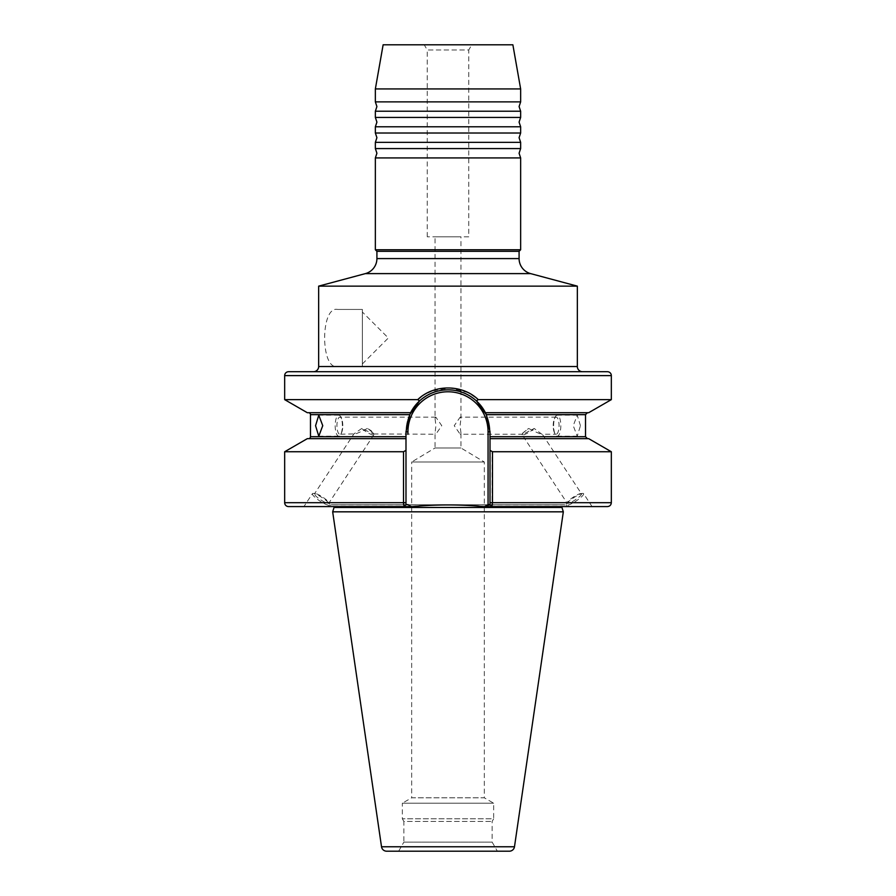 <?xml version="1.0" encoding="UTF-8"?>
<svg xmlns="http://www.w3.org/2000/svg" width="896" height="896" viewBox="0 0 896 896"><rect width="100%" height="100%" fill="white"/><g stroke="black" fill="none" stroke-linecap="round" stroke-linejoin="round"><path stroke-width="0.67" stroke-dasharray="4.48 3.36" d="M520.643 101.886L375.357 101.886M520.643 117.443L375.357 117.443M520.643 133.011L375.357 133.011M520.643 148.579L375.357 148.579M488.992 506.587L570.013 506.587L564.558 504.862L331.442 504.862L564.558 504.862A2.072 2.072 0 0 0 561.882 506.587M325.987 506.587L407.008 506.587L325.987 506.587L331.442 504.862A2.072 2.072 0 0 1 334.118 506.587M362.376 337.994L362.376 312.043L362.376 337.994M460.97 433.014L460.085 425.69L460.97 418.365L460.186 417.122L454.227 425.69L460.186 434.246L460.97 433.014L460.97 447.978L484.322 462.011L484.322 797.81L411.678 797.81L411.678 462.011L484.322 462.011L411.678 462.011L435.03 447.978L460.97 447.978L435.03 447.978L435.03 433.014L435.915 425.69L435.03 418.365L435.03 236.802L460.97 236.802L435.03 236.802M460.97 418.365L460.97 236.802M468.754 236.802L427.246 236.802L468.754 236.802L468.754 49.986L427.246 49.986L424.245 44.8L471.755 44.8L424.245 44.8M427.246 236.802L427.246 49.986L468.754 49.986L471.755 44.8M520.643 111.227L375.357 111.227M520.643 126.784L375.357 126.784M520.643 142.352L375.357 142.352M520.643 157.92L375.357 157.92M580.44 425.69L577.226 415.173L573.25 425.69L577.226 436.195L580.44 425.69M553.638 425.69A10.506 3.595 90 0 1 555.05 417.323A10.506 3.595 90 0 1 557.222 415.173A10.506 3.595 90 0 1 560.818 425.69A10.506 3.595 90 0 1 557.222 436.195A10.506 3.595 90 0 1 555.05 434.045A10.506 3.595 90 0 1 553.638 425.69M553.202 425.69A8.557 2.923 90 0 1 554.355 418.869A8.557 2.923 90 0 1 556.125 417.122A8.557 2.923 90 0 1 559.059 425.69A8.557 2.923 90 0 1 556.125 434.246A8.557 2.923 90 0 1 554.355 432.499A8.557 2.923 90 0 1 553.202 425.69M581.47 493.763A8.557 1.68 -33.3 0 0 580.754 493.562A8.557 1.68 -33.3 0 0 573.395 497.067A8.557 1.68 -33.3 0 0 567.269 502.432A8.557 1.68 -33.3 0 0 567.168 503.171A8.557 1.68 -33.3 0 0 575.243 499.867A8.557 1.68 -33.3 0 0 581.47 493.763L542.08 433.888C542.114 434.851 537.656 433.048 528.696 428.478L522.794 433.026L523.029 434.246L534.229 428.478L541.89 434.246L556.125 434.246M534.229 428.478A8.557 1.68 146.7 0 1 526.87 433.474A8.557 1.68 146.7 0 1 522.166 434.784L567.168 503.171M522.166 434.784A8.557 1.68 146.7 0 1 522.267 434.045A8.557 1.68 146.7 0 1 528.696 428.478M583.576 493.651A10.382 2.038 146.7 0 1 576.027 501.066A10.382 2.038 146.7 0 1 566.238 505.064A10.382 2.038 146.7 0 1 566.35 504.168A10.382 2.038 146.7 0 1 573.787 497.661A10.382 2.038 146.7 0 1 582.702 493.416A10.382 2.038 146.7 0 1 583.576 493.651L592.077 506.587L488.466 506.587L607.432 506.587M566.238 505.064L567.235 506.587M342.362 425.69A10.506 3.595 -90 0 0 340.95 417.323A10.506 3.595 -90 0 0 338.778 415.173A10.506 3.595 -90 0 0 335.182 425.69A10.506 3.595 -90 0 0 338.778 436.195A10.506 3.595 -90 0 0 340.95 434.045A10.506 3.595 -90 0 0 342.362 425.69M342.798 425.69A8.557 2.923 -90 0 0 341.645 418.869A8.557 2.923 -90 0 0 339.875 417.122A8.557 2.923 -90 0 0 336.941 425.69A8.557 2.923 -90 0 0 339.875 434.246A8.557 2.923 -90 0 0 341.645 432.499A8.557 2.923 -90 0 0 342.798 425.69M435.03 418.365L435.814 417.122L441.773 425.69L435.814 434.246L435.03 433.014M373.733 434.045L373.206 433.026L373.43 433.955L361.771 428.478A8.557 1.68 -146.7 0 0 369.13 433.474A8.557 1.68 -146.7 0 0 373.834 434.784A8.557 1.68 -146.7 0 0 373.733 434.045A8.557 1.68 -146.7 0 0 367.304 428.478C371.213 430.338 373.251 432.174 373.43 433.955L435.814 434.246M373.834 434.784L328.832 503.171A8.557 1.68 33.3 0 1 320.757 499.867A8.557 1.68 33.3 0 1 314.53 493.763A8.557 1.68 33.3 0 1 315.246 493.562A8.557 1.68 33.3 0 1 322.605 497.067A8.557 1.68 33.3 0 1 328.731 502.432A8.557 1.68 33.3 0 1 328.832 503.171M361.771 428.478L353.92 433.888L314.53 493.763M312.424 493.651A10.382 2.038 -146.7 0 0 319.973 501.066A10.382 2.038 -146.7 0 0 329.762 505.064L328.765 506.587L303.923 506.587L312.424 493.651A10.382 2.038 -146.7 0 1 313.298 493.416A10.382 2.038 -146.7 0 1 322.213 497.661A10.382 2.038 -146.7 0 1 329.65 504.168A10.382 2.038 -146.7 0 1 329.762 505.064M588.683 438.659L490.011 438.659L490.011 431.838A42.011 42.011 0 0 0 448 389.827A42.011 42.011 0 0 0 405.989 431.838L405.989 438.659L307.317 438.659M398.619 851.2L403.861 842.117L492.139 842.117L403.861 842.117L403.861 821.419L492.139 821.419L403.861 821.419L402.338 818.765L402.338 803.197L493.662 803.197L402.338 803.197L411.678 797.81L484.322 797.81L493.662 803.197L493.662 818.765L402.338 818.765L493.662 818.765L492.139 821.419L492.139 842.117L497.381 851.2L398.619 851.2L497.381 851.2M337.646 309.445L362.376 309.445L362.376 366.531L337.646 366.531L362.376 366.531L362.376 309.445L337.646 309.445C320.365 305.558 320.264 370.272 337.646 366.531L318.662 366.531M313.466 371.717L582.534 371.717M611.33 451.741L492.038 451.741L490.011 450.71L490.011 438.659L587.462 438.659L490.011 438.659M417.805 399.56L419.586 400.893L410.603 412.709L307.317 412.709M417.726 399.638L284.67 399.638M288.568 506.587L411.309 506.587L407.938 504.638L405.989 504.638L405.989 431.838L405.989 504.638L404.051 506.587L405.989 504.638L404.051 506.587L403.603 504.773M485.565 506.587L488.466 506.587M490.011 450.71L490.011 505.243L483.437 506.587C459.962 504.381 436.341 504.381 412.563 506.587L411.309 506.587M405.989 438.659L405.989 450.318L403.514 451.741L284.67 451.741M403.514 451.741L403.514 502.69L284.67 502.69M410.603 412.709L405.989 431.838A42.011 42.011 0 0 1 410.301 413.302A42.011 42.011 0 0 0 405.989 431.838A42.011 42.011 0 0 1 448 389.827M588.683 412.709L485.397 412.709L476.414 400.893L478.274 399.638L475.093 396.984M611.33 399.638L478.274 399.638M485.397 412.709L587.462 412.709L485.397 412.709L486.338 414.658A42.011 42.011 0 0 1 490.011 431.838L486.338 414.658A42.011 42.011 0 0 1 490.011 431.838L490.011 504.638L491.949 506.587M471.71 394.643L468.16 392.661M468.115 392.627L450.094 387.934L431.67 390.947M427.907 392.627L420.795 397.062M407.938 434.246L407.938 431.838A40.062 40.062 0 0 1 448 391.776A40.062 40.062 0 0 1 488.062 431.838L490.011 431.838L490.011 505.243L491.68 506.587L492.038 502.69L492.038 451.741M520.643 249.771L375.357 249.771M519.086 251.328L376.914 251.328M577.338 286.138L318.662 286.138M460.97 371.717L435.03 371.717M563.326 511.829L332.674 511.829M419.586 400.893C434.84 386.232 461.194 386.243 476.414 400.893M403.514 502.69L405.989 502.69L405.989 450.318M446.533 389.85A42.011 42.011 0 0 1 447.149 389.838A42.011 42.011 0 0 0 446.533 389.85M460.79 391.821A42.011 42.011 0 0 1 468.81 395.349A42.011 42.011 0 0 0 460.79 391.821M490.011 505.243L491.68 506.587M367.304 428.478C358.344 433.048 353.886 434.851 353.92 433.888L339.875 434.246M512.87 44.8L383.13 44.8M520.643 88.939L375.357 88.939M365.366 273.616L530.634 273.616M519.086 258.586L376.914 258.586M577.338 366.531L362.376 366.531M561.96 507.472L334.04 507.472M405.989 436.71L310.486 436.71M409.662 414.658L310.486 414.658M585.514 414.658L486.338 414.658M284.67 375.614L611.33 375.614M585.514 436.71L490.011 436.71M611.33 502.69L490.011 502.69M514.483 846.765L381.517 846.765M488.062 431.838L488.062 505.243M407.938 431.838L405.989 431.838M563.931 504.773L332.069 504.773L563.931 504.773M362.376 363.933L388.326 337.994L362.376 312.043M557.222 415.173L577.226 415.173M554.355 418.869L555.05 417.323M567.269 502.432L566.35 504.168M580.754 493.562L582.702 493.416M338.778 415.173L318.774 415.173M341.645 418.869L340.95 417.323M435.814 417.122L339.875 417.122M556.125 417.122L460.186 417.122M523.029 434.246L460.186 434.246M315.246 493.562L313.298 493.416M328.731 502.432L329.65 504.168M341.645 432.499L340.95 434.045M338.778 436.195L318.774 436.195M522.794 433.026L522.267 434.045M554.355 432.499L555.05 434.045M557.222 436.195L577.226 436.195"/><path stroke-width="1.34" d="M448 101.886L520.643 101.886L520.643 88.939L375.357 88.939L375.357 101.886L448 101.886M520.643 111.227L375.357 111.227L375.357 117.443L520.643 117.443L520.643 111.227L519.086 106.557L520.643 101.886M520.643 126.784L375.357 126.784L375.357 133.011L520.643 133.011L520.643 126.784L519.086 122.114L520.643 117.443M520.643 142.352L375.357 142.352L375.357 148.579L520.643 148.579L520.643 142.352L519.086 137.682L520.643 133.011M561.882 506.587A2.072 2.072 0 0 0 561.96 507.472L563.326 511.829L514.483 846.765A5.186 5.186 0 0 1 509.342 851.2L386.658 851.2A5.186 5.186 0 0 1 381.517 846.765L332.674 511.829L563.326 511.829M334.118 506.587A2.072 2.072 0 0 1 334.04 507.472L332.674 511.829M376.914 258.586L519.086 258.586L519.086 251.328L376.914 251.328L376.914 258.586A15.568 15.568 0 0 1 365.366 273.616L318.662 286.138L577.338 286.138L577.338 366.531A5.186 5.186 0 0 0 582.534 371.717L313.466 371.717A5.186 5.186 0 0 0 318.662 366.531L318.662 286.138M519.086 258.586A15.568 15.568 0 0 0 530.634 273.616L577.338 286.138M375.357 88.939L383.13 44.8L512.87 44.8L520.643 88.939M376.914 251.328L375.357 249.771L375.357 157.92L520.643 157.92L519.086 153.25L520.643 148.579M592.077 506.587L570.013 506.587M315.56 425.69L318.774 415.173L322.75 425.69L318.774 436.195L315.56 425.69M490.011 450.318L492.486 451.741L492.486 502.69L611.33 502.69C611.094 505.053 609.806 506.352 607.432 506.587L484.691 506.587L488.062 504.638L490.011 504.638L490.011 431.838L486.338 414.658L476.414 400.893C468.339 393.658 458.875 389.962 448 389.827C437.136 389.962 427.672 393.646 419.586 400.893L409.662 414.658L405.989 431.838L405.989 504.638L405.989 502.69L403.514 502.69L403.547 503.978M288.568 371.717L607.432 371.717A3.886 3.886 0 0 1 611.33 375.614L284.67 375.614A3.886 3.886 0 0 1 288.568 371.717L435.03 371.717M519.086 251.328L520.643 249.771L520.643 157.92M375.357 249.771L520.643 249.771M490.011 438.659L588.683 438.659L611.33 451.741L492.486 451.741M308.538 412.709A1.949 1.949 0 0 1 310.486 414.658L409.662 414.658M410.603 412.709L307.317 412.709L284.67 399.638L284.67 375.614M284.67 399.638L417.726 399.638C433.81 384.082 462.224 384.093 478.274 399.638L611.33 399.638L611.33 375.614M284.67 502.69L403.514 502.69L404.051 506.587L405.989 504.638L407.938 504.638L411.309 506.587L288.568 506.587A3.886 3.886 0 0 1 284.67 502.69L284.67 451.741L403.514 451.741L405.989 450.318M310.486 414.658L310.486 436.71A1.949 1.949 0 0 1 308.538 438.659M411.309 506.587L412.563 506.587C436.341 504.381 459.962 504.381 483.437 506.587L484.691 506.587M478.274 399.638L476.414 400.893M485.397 412.709L588.683 412.709L611.33 399.638M284.67 451.741L307.317 438.659L405.989 438.659M403.514 502.69L403.514 451.741M475.093 396.984L471.71 394.643M431.67 390.947L427.907 392.627M420.795 397.062L417.805 399.56M419.586 400.893L417.726 399.638M303.923 506.587L328.765 506.587M490.011 502.69L492.486 502.69L491.949 506.587L490.011 504.638M386.658 851.2L509.342 851.2M607.432 371.717L460.97 371.717M410.301 413.302A42.011 42.011 0 0 1 446.533 389.85A42.011 42.011 0 0 0 410.301 413.302M447.149 389.838A42.011 42.011 0 0 1 460.79 391.821A42.011 42.011 0 0 0 447.149 389.838M468.81 395.349A42.011 42.011 0 0 1 473.514 398.462A42.011 42.011 0 0 0 468.81 395.349M486.338 414.658A42.011 42.011 0 0 0 473.95 398.798A42.011 42.011 0 0 1 486.338 414.658L585.514 414.658L587.462 412.709M381.517 846.765L514.483 846.765M334.04 507.472L561.96 507.472M318.662 366.531L577.338 366.531M530.634 273.616L365.366 273.616M310.486 436.71L405.989 436.71M490.011 436.71L585.514 436.71L585.514 414.658M488.062 504.638L488.062 431.838A40.062 40.062 0 0 0 448 391.776A40.062 40.062 0 0 0 407.938 431.838L407.938 434.246M488.062 431.838L490.011 431.838M407.938 431.838L405.989 431.838M375.357 148.579L376.914 153.25L375.357 157.92M375.357 133.011L376.914 137.682L375.357 142.352M375.357 117.443L376.914 122.114L375.357 126.784M375.357 101.886L376.914 106.557L375.357 111.227M585.514 436.71L587.462 438.659M611.33 502.69L611.33 451.741"/></g></svg>
